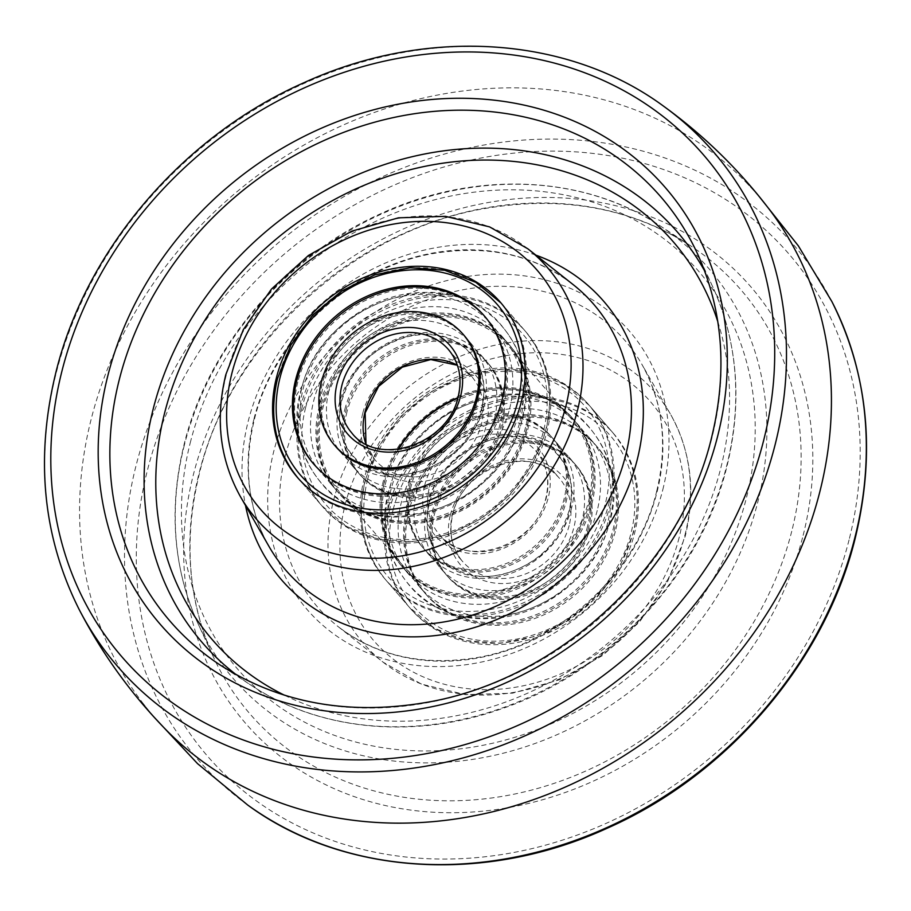 <?xml version="1.0" encoding="UTF-8"?>
<svg xmlns="http://www.w3.org/2000/svg" width="911" height="911" viewBox="0 0 911 911"><rect width="100%" height="100%" fill="white"/><g stroke="black" fill="none" stroke-linecap="round" stroke-linejoin="round"><path stroke-width="0.68" stroke-dasharray="4.55 3.42" d="M345.907 410.622A84.894 72.891 139.2 0 1 408.014 344.665A84.894 72.891 139.2 0 1 487.749 362.874A84.894 72.891 139.2 0 1 500.982 425.995A84.894 72.891 139.2 0 1 438.874 491.94A84.894 72.891 139.2 0 1 359.139 473.743A84.894 72.891 139.2 0 1 345.907 410.622M344.836 409.381A84.894 72.891 139.2 0 1 406.944 343.436A84.894 72.891 139.2 0 1 486.679 361.644A84.894 72.891 139.2 0 1 499.911 424.765A84.894 72.891 139.2 0 1 437.804 490.71A84.894 72.891 139.2 0 1 358.069 472.502A84.894 72.891 139.2 0 1 344.836 409.381M525.556 427.305A112.987 96.999 139.2 0 1 442.917 515.068A112.987 96.999 139.2 0 1 336.797 490.835A112.987 96.999 139.2 0 1 319.192 406.83A112.987 96.999 139.2 0 1 401.831 319.066A112.987 96.999 139.2 0 1 507.951 343.299A112.987 96.999 139.2 0 1 525.556 427.305M526.626 428.546A112.987 96.999 139.2 0 1 443.976 516.309A112.987 96.999 139.2 0 1 337.856 492.077A112.987 96.999 139.2 0 1 320.251 408.071A112.987 96.999 139.2 0 1 402.901 320.308A112.987 96.999 139.2 0 1 509.021 344.54A112.987 96.999 139.2 0 1 526.626 428.546M465.305 336.842L464.246 335.601A84.894 72.891 -40.8 0 0 384.499 317.392A84.894 72.891 -40.8 0 0 322.403 383.337A84.894 72.891 -40.8 0 0 335.624 446.458L336.694 447.7A84.894 72.891 -40.8 0 0 416.429 465.908A84.894 72.891 -40.8 0 0 478.537 399.963A84.894 72.891 -40.8 0 0 465.305 336.842A84.894 72.891 -40.8 0 0 385.569 318.634A84.894 72.891 -40.8 0 0 323.462 384.579A84.894 72.891 -40.8 0 0 336.694 447.7M297.817 382.039A112.987 96.999 -40.8 0 0 315.422 466.045A112.987 96.999 -40.8 0 0 421.542 490.277A112.987 96.999 -40.8 0 0 504.193 402.514A112.987 96.999 -40.8 0 0 486.588 318.508A112.987 96.999 -40.8 0 0 380.468 294.276A112.987 96.999 -40.8 0 0 297.817 382.039M313.817 464.177A112.987 96.999 -40.8 0 0 314.352 464.804A112.987 96.999 -40.8 0 0 420.472 489.036A112.987 96.999 -40.8 0 0 503.123 401.273A112.987 96.999 -40.8 0 0 485.517 317.267A112.987 96.999 -40.8 0 0 484.982 316.652M509.613 408.811A112.987 96.999 -40.8 0 0 492.008 324.806A112.987 96.999 -40.8 0 0 385.888 300.573A112.987 96.999 -40.8 0 0 303.249 388.337A112.987 96.999 -40.8 0 0 320.854 472.342A112.987 96.999 -40.8 0 0 426.974 496.575A112.987 96.999 -40.8 0 0 509.613 408.811M520.135 421.007A112.987 96.999 -40.8 0 0 502.53 337.002A112.987 96.999 -40.8 0 0 396.41 312.769A112.987 96.999 -40.8 0 0 313.76 400.533A112.987 96.999 -40.8 0 0 331.365 484.538A112.987 96.999 -40.8 0 0 437.485 508.771A112.987 96.999 -40.8 0 0 520.135 421.007M527.697 429.787A112.987 96.999 -40.8 0 0 510.092 345.781A112.987 96.999 -40.8 0 0 403.972 321.549A112.987 96.999 -40.8 0 0 321.321 409.312A112.987 96.999 -40.8 0 0 338.926 493.318A112.987 96.999 -40.8 0 0 445.046 517.55A112.987 96.999 -40.8 0 0 527.697 429.787M328.894 390.876A84.894 72.891 -40.8 0 0 342.126 453.997A84.894 72.891 -40.8 0 0 421.861 472.205A84.894 72.891 -40.8 0 0 483.969 406.26A84.894 72.891 -40.8 0 0 470.736 343.14A84.894 72.891 -40.8 0 0 391.001 324.931A84.894 72.891 -40.8 0 0 328.894 390.876M494.479 418.456A84.894 72.891 -40.8 0 0 481.247 355.336A84.894 72.891 -40.8 0 0 401.512 337.127A84.894 72.891 -40.8 0 0 339.404 403.083A84.894 72.891 -40.8 0 0 352.637 466.204A84.894 72.891 -40.8 0 0 432.372 484.413A84.894 72.891 -40.8 0 0 494.479 418.456M346.977 411.852A84.894 72.891 -40.8 0 0 360.209 474.973A84.894 72.891 -40.8 0 0 439.945 493.181A84.894 72.891 -40.8 0 0 502.052 427.236A84.894 72.891 -40.8 0 0 488.82 364.115A84.894 72.891 -40.8 0 0 409.073 345.907A84.894 72.891 -40.8 0 0 346.977 411.852M410.018 485.005A84.894 72.891 -40.8 0 0 423.251 548.126A84.894 72.891 -40.8 0 0 502.986 566.335A84.894 72.891 -40.8 0 0 565.093 500.378A84.894 72.891 -40.8 0 0 551.861 437.257A84.894 72.891 -40.8 0 0 472.126 419.06A84.894 72.891 -40.8 0 0 410.018 485.005M411.089 486.235A84.894 72.891 -40.8 0 0 424.321 549.356A84.894 72.891 -40.8 0 0 504.056 567.564A84.894 72.891 -40.8 0 0 566.164 501.619A84.894 72.891 -40.8 0 0 552.931 438.498A84.894 72.891 -40.8 0 0 473.196 420.29A84.894 72.891 -40.8 0 0 411.089 486.235M591.808 504.17A112.987 96.999 -40.8 0 0 574.203 420.165A112.987 96.999 -40.8 0 0 468.083 395.932A112.987 96.999 -40.8 0 0 385.444 483.695A112.987 96.999 -40.8 0 0 403.049 567.701A112.987 96.999 -40.8 0 0 509.169 591.934A112.987 96.999 -40.8 0 0 591.808 504.17M398.528 449.282A112.987 96.999 -40.8 0 0 384.374 482.454A112.987 96.999 -40.8 0 0 401.979 566.46A112.987 96.999 -40.8 0 0 508.099 590.692A112.987 96.999 -40.8 0 0 590.749 502.929A112.987 96.999 -40.8 0 0 573.144 418.923A112.987 96.999 -40.8 0 0 457.755 398.232M588.597 527.663A84.894 72.891 139.2 0 1 526.501 593.608A84.894 72.891 139.2 0 1 446.754 575.399A84.894 72.891 139.2 0 1 433.534 512.278A84.894 72.891 139.2 0 1 495.63 446.333A84.894 72.891 139.2 0 1 575.376 464.542A84.894 72.891 139.2 0 1 588.597 527.663M587.538 526.421A84.894 72.891 139.2 0 1 525.431 592.366A84.894 72.891 139.2 0 1 445.695 574.158A84.894 72.891 139.2 0 1 432.463 511.037A84.894 72.891 139.2 0 1 494.571 445.092A84.894 72.891 139.2 0 1 574.306 463.3A84.894 72.891 139.2 0 1 587.538 526.421M406.807 508.486A112.987 96.999 139.2 0 1 489.458 420.723A112.987 96.999 139.2 0 1 595.578 444.955A112.987 96.999 139.2 0 1 613.183 528.961A112.987 96.999 139.2 0 1 530.532 616.724A112.987 96.999 139.2 0 1 424.412 592.492A112.987 96.999 139.2 0 1 406.807 508.486M407.877 509.727A112.987 96.999 139.2 0 1 490.528 421.964A112.987 96.999 139.2 0 1 596.648 446.196A112.987 96.999 139.2 0 1 614.253 530.202A112.987 96.999 139.2 0 1 531.603 617.965A112.987 96.999 139.2 0 1 425.483 593.733A112.987 96.999 139.2 0 1 407.877 509.727M615.324 531.443A112.987 96.999 139.2 0 1 532.673 619.207A112.987 96.999 139.2 0 1 426.553 594.974A112.987 96.999 139.2 0 1 408.948 510.969A112.987 96.999 139.2 0 1 491.598 423.205A112.987 96.999 139.2 0 1 597.718 447.438A112.987 96.999 139.2 0 1 615.324 531.443M607.751 522.663A112.987 96.999 139.2 0 1 525.112 610.427A112.987 96.999 139.2 0 1 418.992 586.194A112.987 96.999 139.2 0 1 401.387 502.189A112.987 96.999 139.2 0 1 484.026 414.425A112.987 96.999 139.2 0 1 590.146 438.658A112.987 96.999 139.2 0 1 607.751 522.663M597.24 510.467A112.987 96.999 139.2 0 1 514.59 598.231A112.987 96.999 139.2 0 1 408.47 573.998A112.987 96.999 139.2 0 1 390.865 489.993A112.987 96.999 139.2 0 1 473.515 402.229A112.987 96.999 139.2 0 1 579.635 426.462A112.987 96.999 139.2 0 1 597.24 510.467M589.679 501.688A112.987 96.999 139.2 0 1 507.028 589.451A112.987 96.999 139.2 0 1 400.908 565.219A112.987 96.999 139.2 0 1 383.303 481.213A112.987 96.999 139.2 0 1 465.954 393.45A112.987 96.999 139.2 0 1 572.074 417.682A112.987 96.999 139.2 0 1 589.679 501.688M427.031 504.74A84.894 72.891 139.2 0 1 489.139 438.795A84.894 72.891 139.2 0 1 568.874 457.003A84.894 72.891 139.2 0 1 582.106 520.124A84.894 72.891 139.2 0 1 519.999 586.069A84.894 72.891 139.2 0 1 440.264 567.86A84.894 72.891 139.2 0 1 427.031 504.74M434.604 513.519A84.894 72.891 139.2 0 1 496.7 447.563A84.894 72.891 139.2 0 1 576.447 465.772A84.894 72.891 139.2 0 1 589.668 528.892A84.894 72.891 139.2 0 1 527.571 594.849A84.894 72.891 139.2 0 1 447.825 576.64A84.894 72.891 139.2 0 1 434.604 513.519M571.596 507.917A84.894 72.891 139.2 0 1 509.488 573.873A84.894 72.891 139.2 0 1 429.753 555.664A84.894 72.891 139.2 0 1 416.521 492.544A84.894 72.891 139.2 0 1 478.628 426.587A84.894 72.891 139.2 0 1 558.363 444.796A84.894 72.891 139.2 0 1 571.596 507.917M408.948 483.764A84.894 72.891 139.2 0 1 471.055 417.819A84.894 72.891 139.2 0 1 550.802 436.027A84.894 72.891 139.2 0 1 564.023 499.148A84.894 72.891 139.2 0 1 501.927 565.093A84.894 72.891 139.2 0 1 422.18 546.885A84.894 72.891 139.2 0 1 408.948 483.764M302.088 407.399A134.054 115.082 -40.8 0 0 322.972 507.074A134.054 115.082 -40.8 0 0 448.884 535.816A134.054 115.082 -40.8 0 0 546.942 431.689A134.054 115.082 -40.8 0 0 526.046 332.025A134.054 115.082 -40.8 0 0 400.145 303.283A134.054 115.082 -40.8 0 0 302.088 407.399M768.633 208.494A398.961 342.513 -40.8 0 0 745.984 182.223A398.961 342.513 -40.8 0 0 373.658 112.713A398.961 342.513 -40.8 0 0 91.134 419.356A398.961 342.513 -40.8 0 0 142.367 702.506A398.961 342.513 -40.8 0 0 165.016 728.777M389.714 509.055A134.054 115.082 -40.8 0 0 410.599 608.73A134.054 115.082 -40.8 0 0 536.499 637.472A134.054 115.082 -40.8 0 0 634.557 533.345A134.054 115.082 -40.8 0 0 613.672 433.682A134.054 115.082 -40.8 0 0 487.772 404.94A134.054 115.082 -40.8 0 0 389.714 509.055M608.912 503.601A134.054 115.082 -40.8 0 0 588.028 403.926A134.054 115.082 -40.8 0 0 462.116 375.184A134.054 115.082 -40.8 0 0 364.058 479.311A134.054 115.082 -40.8 0 0 384.954 578.975A134.054 115.082 -40.8 0 0 510.855 607.717A134.054 115.082 -40.8 0 0 608.912 503.601M457.914 397.686A111.711 95.906 139.2 0 1 571.106 418.513A111.711 95.906 139.2 0 1 588.506 501.574A111.711 95.906 139.2 0 1 506.801 588.347A111.711 95.906 139.2 0 1 401.876 564.387A111.711 95.906 139.2 0 1 384.465 481.327A111.711 95.906 139.2 0 1 397.959 449.362M322.494 409.426A111.711 95.906 139.2 0 1 404.199 322.653A111.711 95.906 139.2 0 1 509.124 346.613A111.711 95.906 139.2 0 1 526.535 429.673A111.711 95.906 139.2 0 1 444.819 516.435A111.711 95.906 139.2 0 1 339.894 492.487A111.711 95.906 139.2 0 1 322.494 409.426M305.584 407.752A130.216 111.791 -40.8 0 0 394.292 538.959A130.216 111.791 -40.8 0 0 543.434 431.347A130.216 111.791 -40.8 0 0 454.726 300.129A130.216 111.791 -40.8 0 0 305.584 407.752M300.801 405.919A134.054 115.082 -40.8 0 0 321.685 505.582A134.054 115.082 -40.8 0 0 447.597 534.324A134.054 115.082 -40.8 0 0 545.655 430.208A134.054 115.082 -40.8 0 0 524.77 330.545A134.054 115.082 -40.8 0 0 398.859 301.792A134.054 115.082 -40.8 0 0 300.801 405.919M277.718 379.135A134.054 115.082 -40.8 0 0 298.614 478.799A134.054 115.082 -40.8 0 0 424.515 507.552A134.054 115.082 -40.8 0 0 522.572 403.425A134.054 115.082 -40.8 0 0 501.688 303.762A134.054 115.082 -40.8 0 0 375.776 275.008A134.054 115.082 -40.8 0 0 277.718 379.135M365.892 444.021A63.838 54.797 -40.8 0 0 374.876 459.736A63.838 54.797 -40.8 0 0 434.832 473.424A63.838 54.797 -40.8 0 0 481.532 423.843A63.838 54.797 -40.8 0 0 471.579 376.38A63.838 54.797 -40.8 0 0 457.368 365.174M362.715 413.423A67.665 58.088 -40.8 0 0 408.811 481.6A67.665 58.088 -40.8 0 0 486.303 425.676A67.665 58.088 -40.8 0 0 440.207 357.499A67.665 58.088 -40.8 0 0 362.715 413.423M365.983 444.067L374.876 459.736L351.794 432.953A63.838 54.797 -40.8 0 0 411.749 446.652A63.838 54.797 -40.8 0 0 458.449 397.071A63.838 54.797 -40.8 0 0 448.497 349.608L471.579 376.38L457.402 365.277M367.566 479.653A130.216 111.791 139.2 0 1 516.708 372.041A130.216 111.791 139.2 0 1 605.416 503.248A130.216 111.791 139.2 0 1 456.274 610.871A130.216 111.791 139.2 0 1 367.566 479.653M365.345 480.792A134.054 115.082 139.2 0 1 463.403 376.676A134.054 115.082 139.2 0 1 589.315 405.418A134.054 115.082 139.2 0 1 610.199 505.081A134.054 115.082 139.2 0 1 512.141 609.208A134.054 115.082 139.2 0 1 386.23 580.455A134.054 115.082 139.2 0 1 365.345 480.792M388.428 507.575A134.054 115.082 139.2 0 1 486.485 403.448A134.054 115.082 139.2 0 1 612.386 432.201A134.054 115.082 139.2 0 1 633.282 531.865A134.054 115.082 139.2 0 1 535.224 635.992A134.054 115.082 139.2 0 1 409.312 607.238A134.054 115.082 139.2 0 1 388.428 507.575M393.21 509.408A130.216 111.791 139.2 0 1 542.352 401.785A130.216 111.791 139.2 0 1 631.061 533.003A130.216 111.791 139.2 0 1 481.919 640.627A130.216 111.791 139.2 0 1 393.21 509.408M429.468 487.157A63.838 54.797 139.2 0 1 476.168 437.576A63.838 54.797 139.2 0 1 536.124 451.264A63.838 54.797 139.2 0 1 546.065 498.727A63.838 54.797 139.2 0 1 499.376 548.308A63.838 54.797 139.2 0 1 439.421 534.62A63.838 54.797 139.2 0 1 429.468 487.157M424.697 485.324A67.665 58.088 139.2 0 1 502.189 429.4A67.665 58.088 139.2 0 1 548.285 497.577A67.665 58.088 139.2 0 1 470.793 553.501A67.665 58.088 139.2 0 1 424.697 485.324M569.147 525.499A63.838 54.797 139.2 0 1 522.458 575.08A63.838 54.797 139.2 0 1 462.503 561.392A63.838 54.797 139.2 0 1 452.551 513.929A63.838 54.797 139.2 0 1 499.251 464.348A63.838 54.797 139.2 0 1 559.206 478.047A63.838 54.797 139.2 0 1 569.147 525.499M450.341 515.079A67.665 58.088 139.2 0 1 527.833 459.155A67.665 58.088 139.2 0 1 573.93 527.332A67.665 58.088 139.2 0 1 496.438 583.256A67.665 58.088 139.2 0 1 450.341 515.079M527.89 248.828A192.346 165.13 -40.8 0 0 226.099 375.731A192.346 165.13 -40.8 0 0 240.413 496.62M253.998 418.832A203.426 174.639 139.2 0 1 573.178 284.631C535.759 255.957 491.018 245.298 438.943 252.643C354.072 264.463 273.699 337.298 254.271 419.96C243.066 466.591 248.02 508.839 269.144 546.691A203.426 174.639 139.2 0 1 253.998 418.832M535.884 255.148A212.958 182.826 -40.8 0 0 248.191 421.326A212.958 182.826 -40.8 0 0 245.492 505.457M717.8 321.64A304.479 261.4 139.2 0 1 720.749 468.208A304.479 261.4 139.2 0 1 284.426 695.195M236.279 674.744A313.965 269.542 -40.8 0 0 251.106 685.288A313.965 269.542 -40.8 0 0 726.659 465.874A313.965 269.542 -40.8 0 0 712.926 287.227A313.965 269.542 -40.8 0 0 704.681 271M711.753 438.487A324.384 278.481 139.2 0 1 220.416 665.189L251.106 685.288C319.419 730.69 413.753 739.584 500.196 709.282C608.947 672.956 700.627 574.966 726.83 466.842C742.533 402.742 737.899 342.878 712.926 287.227L697.564 253.918A324.384 278.481 139.2 0 1 711.753 438.487M663.31 105.983A393.643 337.935 -40.8 0 0 56.083 373.521A393.643 337.935 -40.8 0 0 79.155 609.493M831.845 301.507A393.643 337.935 -40.8 0 0 461 149.768A393.643 337.935 -40.8 0 0 135.921 466.147A393.643 337.935 -40.8 0 0 247.69 805.017M849.063 539.893A384.135 329.782 139.2 0 1 409.107 857.342A384.135 329.782 139.2 0 1 147.423 470.292A384.135 329.782 139.2 0 1 587.379 152.832A384.135 329.782 139.2 0 1 849.063 539.893M803.149 535.338A333.859 286.623 -40.8 0 0 575.706 198.94A333.859 286.623 -40.8 0 0 193.337 474.847A333.859 286.623 -40.8 0 0 420.78 811.245A333.859 286.623 -40.8 0 0 803.149 535.338M791.739 531.284A324.384 278.481 139.2 0 1 517.904 793.356A324.384 278.481 139.2 0 1 213.436 657.082A324.384 278.481 139.2 0 1 199.247 472.513A324.384 278.481 139.2 0 1 690.584 245.811A324.384 278.481 139.2 0 1 791.739 531.284M184.341 445.126A313.965 269.542 -40.8 0 0 198.074 623.773A313.965 269.542 -40.8 0 0 492.76 755.674A313.965 269.542 -40.8 0 0 757.804 502.018A313.965 269.542 -40.8 0 0 659.894 225.712A313.965 269.542 -40.8 0 0 184.341 445.126M190.251 442.792A304.479 261.4 139.2 0 1 538.97 191.162A304.479 261.4 139.2 0 1 746.394 497.964A304.479 261.4 139.2 0 1 397.674 749.594A304.479 261.4 139.2 0 1 190.251 442.792M662.809 489.674A212.958 182.826 -40.8 0 0 517.733 275.088A212.958 182.826 -40.8 0 0 273.835 451.082A212.958 182.826 -40.8 0 0 418.912 665.656A212.958 182.826 -40.8 0 0 662.809 489.674M285.439 455.306A203.426 174.639 139.2 0 1 449.772 292.704A203.426 174.639 139.2 0 1 641.856 364.309A203.426 174.639 139.2 0 1 657.002 492.168A203.426 174.639 139.2 0 1 337.822 626.369A203.426 174.639 139.2 0 1 285.439 455.306M684.901 535.269A192.346 165.13 -40.8 0 0 670.587 414.38A192.346 165.13 -40.8 0 0 488.968 346.67A192.346 165.13 -40.8 0 0 333.574 500.424A192.346 165.13 -40.8 0 0 383.11 662.172A192.346 165.13 -40.8 0 0 684.901 535.269M679.094 537.763A182.815 156.954 139.2 0 1 469.712 688.853A182.815 156.954 139.2 0 1 345.178 504.648A182.815 156.954 139.2 0 1 554.56 353.559A182.815 156.954 139.2 0 1 679.094 537.763M481.942 408.549C486.861 386.48 483.194 368.169 470.919 353.616C430.174 309.091 354.151 347.023 341.443 400.794C336.512 422.863 340.179 441.175 352.455 455.728C383.28 497.315 470.429 466.922 481.942 408.549M502.348 326.525C448.599 258.212 319.203 301.883 301.211 390.614C292.978 425.699 299.582 456.434 321.025 482.819C374.774 551.132 504.17 507.461 522.162 418.73C530.396 383.633 523.791 352.91 502.348 326.525M486.679 361.644L487.749 362.874M336.797 490.835L337.856 492.077M507.951 343.299L509.021 344.54M358.069 472.502L359.139 473.743M315.422 466.045L314.352 464.804M486.588 318.508L485.517 317.267M492.008 324.806L484.447 316.026M300.903 390.534C313.657 336.193 369.524 291.862 424.833 292.431C490.915 289.493 541.236 354.88 522.47 418.798C509.807 472.661 454.828 516.765 399.929 516.89C333.289 520.716 281.943 454.976 300.903 390.534M510.092 345.781L502.53 337.002M501.039 303.021L524.77 330.545C547.83 358.695 554.867 392.106 545.871 430.801L532.388 464.496L510.331 494.536L481.441 518.564L447.961 534.689L412.524 541.658L377.883 538.879L346.772 526.535L321.685 505.582L297.965 478.059M338.926 493.318L331.365 484.538M320.854 472.342L313.282 463.562M481.623 408.47C471.613 441.129 449.749 462.481 416.054 472.524C402.73 475.656 390.307 475.519 378.794 472.103C368.135 468.846 359.435 463.323 352.705 455.511C340.498 441.061 336.842 422.852 341.75 400.874C351.771 368.215 373.624 346.863 407.319 336.819C420.643 333.677 433.067 333.825 444.579 337.241C455.249 340.498 463.938 346.021 470.68 353.821C483.001 368.898 486.656 387.118 481.623 408.47M342.126 453.997L335.624 446.458M360.209 474.973L352.637 466.204M488.82 364.115L481.247 355.336M470.736 343.14L464.246 335.601M609.789 520.386C591.797 609.117 462.401 652.788 408.652 584.475C387.209 558.09 380.604 527.367 388.838 492.27C406.83 403.539 536.226 359.868 589.975 428.181C611.418 454.566 618.022 485.301 609.789 520.386M429.058 502.451C424.139 524.52 427.806 542.831 440.081 557.384C470.907 598.971 558.056 568.578 569.557 510.206C574.488 488.137 570.821 469.825 558.545 455.272C527.72 413.685 440.571 444.078 429.058 502.451M424.321 549.356L423.251 548.126M574.203 420.165L573.144 418.923M403.049 567.701L401.979 566.46M552.931 438.498L551.861 437.257M445.695 574.158L446.754 575.399M595.578 444.955L596.648 446.196M424.412 592.492L425.483 593.733M574.306 463.3L575.376 464.542M418.992 586.194L426.553 594.974M388.53 492.202C369.57 556.632 420.916 622.372 487.556 618.546C542.455 618.432 597.434 574.317 610.097 520.466C628.863 456.536 578.542 391.149 512.46 394.087C457.14 393.518 401.284 437.849 388.53 492.202M400.908 565.219L408.47 573.998M589.315 405.418L564.228 384.465L533.129 372.121L498.488 369.342L463.05 376.3L429.571 392.436L400.669 416.464L378.612 446.492L365.129 480.199C356.133 518.894 363.17 552.305 386.23 580.455L409.312 607.238L434.399 628.191L465.498 640.535L500.139 643.314L535.588 636.345L569.056 620.22L597.958 596.193L620.015 566.164L633.498 532.457C642.494 493.762 635.457 460.351 612.386 432.201L589.315 405.418M572.074 417.682L579.635 426.462M590.146 438.658L597.718 447.438M558.306 455.489C551.656 447.791 543.104 442.302 532.639 439.022L518.052 436.38L495.288 438.396C461.433 448.349 439.455 469.723 429.377 502.53C424.469 524.508 428.124 542.717 440.32 557.179C447.062 564.979 455.751 570.502 466.421 573.759C477.933 577.175 490.357 577.323 503.681 574.181C537.376 564.137 559.229 542.785 569.25 510.126C574.158 488.148 570.502 469.939 558.306 455.489M568.874 457.003L576.447 465.772M550.802 436.027L558.363 444.796M536.124 451.264C546.816 464.223 550.062 479.846 545.848 498.135C536.272 546.008 465.623 569.546 439.421 534.62L462.503 561.392C451.81 548.433 448.565 532.81 452.767 514.533C462.344 466.66 533.003 443.11 559.206 478.047L536.124 451.264M422.18 546.885L429.753 555.664M440.264 567.86L447.825 576.64M297.328 477.318L322.972 507.074M745.984 182.223L757.861 194.886M142.367 702.506L153.139 716.114M199.418 473.469C183.327 539.403 187.996 600.611 213.436 657.082L198.074 623.773C173.101 568.122 168.467 508.258 184.17 444.158C207.959 347.08 284.004 257.471 378.794 214.586C473.162 170.266 583.051 174.377 659.894 225.712L690.584 245.811C631.596 208.209 563.875 195.637 487.408 208.118C354.277 229.287 230.05 343.777 199.418 473.469M656.729 491.04C667.934 444.409 662.98 402.161 641.856 364.309L670.587 414.38C691.073 451.309 695.924 491.974 685.174 536.397L667.683 581.355L639.511 621.962L602.558 655.533L559.297 679.811L512.608 693.169L465.601 694.66L421.417 684.115L383.11 662.172L337.822 626.369C375.446 655.18 420.438 665.804 472.786 658.243C557.407 646.138 637.347 573.452 656.729 491.04M613.672 433.682L588.028 403.926M571.106 418.513L509.124 346.613M401.876 564.387L339.894 492.487M410.599 608.73L384.954 578.975M500.401 302.27L526.046 332.025"/><path stroke-width="1.37" d="M334.553 445.228L335.624 446.458A84.894 72.891 -40.8 0 0 415.37 464.667A84.894 72.891 -40.8 0 0 477.466 398.722A84.894 72.891 -40.8 0 0 464.246 335.601L463.175 334.36A84.894 72.891 -40.8 0 0 383.429 316.151A84.894 72.891 -40.8 0 0 321.332 382.108A84.894 72.891 -40.8 0 0 334.553 445.228A84.894 72.891 -40.8 0 0 414.3 463.437A84.894 72.891 -40.8 0 0 476.396 397.481A84.894 72.891 -40.8 0 0 463.175 334.36M484.982 316.652A112.987 96.999 -40.8 0 0 378.953 293.183A112.987 96.999 -40.8 0 0 296.747 380.798A112.987 96.999 -40.8 0 0 313.817 464.177M502.052 400.031A112.987 96.999 -40.8 0 0 484.447 316.026A112.987 96.999 -40.8 0 0 378.327 291.793A112.987 96.999 -40.8 0 0 295.676 379.557A112.987 96.999 -40.8 0 0 313.282 463.562A112.987 96.999 -40.8 0 0 419.402 487.795A112.987 96.999 -40.8 0 0 502.052 400.031M457.755 398.232A112.987 96.999 -40.8 0 0 398.528 449.282M276.443 377.655A134.054 115.082 -40.8 0 0 297.328 477.318A134.054 115.082 -40.8 0 0 423.228 506.06A134.054 115.082 -40.8 0 0 521.286 401.945A134.054 115.082 -40.8 0 0 500.401 302.27A134.054 115.082 -40.8 0 0 374.501 273.528A134.054 115.082 -40.8 0 0 276.443 377.655M79.155 609.493C101.918 653.438 130.546 693.203 165.016 728.777A398.961 342.513 -40.8 0 0 537.342 798.287A398.961 342.513 -40.8 0 0 819.866 491.644A398.961 342.513 -40.8 0 0 768.633 208.494C738.525 169.15 703.417 134.976 663.31 105.983C567.804 35.666 426.12 26.749 304.046 82.673C183.316 135.796 85.998 249.352 55.867 372.485C35.039 458.017 42.806 537.023 79.155 609.493A393.643 337.935 -40.8 0 0 450 761.232A393.643 337.935 -40.8 0 0 775.079 444.853A393.643 337.935 -40.8 0 0 663.31 105.983M397.959 449.362A111.711 95.906 139.2 0 1 457.914 397.686M279.939 377.997A130.216 111.791 -40.8 0 0 368.648 509.215A130.216 111.791 -40.8 0 0 517.79 401.592A130.216 111.791 -40.8 0 0 429.081 270.373A130.216 111.791 -40.8 0 0 279.939 377.997M457.368 365.174A63.838 54.797 -40.8 0 0 364.935 412.273A63.838 54.797 -40.8 0 0 365.892 444.021M448.497 349.608A63.838 54.797 -40.8 0 0 388.541 335.92A63.838 54.797 -40.8 0 0 341.853 385.501A63.838 54.797 -40.8 0 0 351.794 432.953C377.997 467.89 448.656 444.352 458.233 396.467C462.435 378.19 459.19 362.567 448.497 349.608M337.07 383.668A67.665 58.088 -40.8 0 0 383.167 451.845A67.665 58.088 -40.8 0 0 460.659 395.921A67.665 58.088 -40.8 0 0 414.562 327.744A67.665 58.088 -40.8 0 0 337.07 383.668M565.822 406.352A182.815 156.954 139.2 0 1 356.44 557.441A182.815 156.954 139.2 0 1 231.906 373.237A182.815 156.954 139.2 0 1 441.288 222.147A182.815 156.954 139.2 0 1 565.822 406.352M577.426 410.576A192.346 165.13 -40.8 0 0 527.89 248.828L489.583 226.885L445.399 216.34L398.392 217.831L351.703 231.189L308.442 255.467L271.489 289.038L243.317 329.645L225.826 374.603C215.076 419.026 219.927 459.691 240.413 496.62A192.346 165.13 -40.8 0 0 422.032 564.33A192.346 165.13 -40.8 0 0 577.426 410.576M527.89 248.828L573.178 284.631A203.426 174.639 139.2 0 1 625.561 455.694A203.426 174.639 139.2 0 1 461.228 618.296A203.426 174.639 139.2 0 1 269.144 546.691L240.413 496.62M245.492 505.457A212.958 182.826 -40.8 0 0 436.415 635.468A212.958 182.826 -40.8 0 0 637.165 459.918A212.958 182.826 -40.8 0 0 535.884 255.148M284.426 695.195A304.479 261.4 139.2 0 1 164.606 413.036A304.479 261.4 139.2 0 1 437.109 164.082A304.479 261.4 139.2 0 1 717.8 321.64M704.681 271A313.965 269.542 -40.8 0 0 408.367 157.637A313.965 269.542 -40.8 0 0 153.196 408.982A313.965 269.542 -40.8 0 0 236.279 674.744M220.416 665.189A324.384 278.481 139.2 0 1 119.261 379.716A324.384 278.481 139.2 0 1 393.096 117.644A324.384 278.481 139.2 0 1 697.564 253.918C723.004 310.389 727.673 371.597 711.582 437.531C680.95 567.223 556.723 681.713 423.592 702.882C347.125 715.363 279.404 702.791 220.416 665.189M717.663 436.153A333.859 286.623 -40.8 0 0 490.22 99.754A333.859 286.623 -40.8 0 0 107.851 375.662A333.859 286.623 -40.8 0 0 335.294 712.06A333.859 286.623 -40.8 0 0 717.663 436.153M763.577 440.708A384.135 329.782 139.2 0 1 323.621 758.168A384.135 329.782 139.2 0 1 61.937 371.107A384.135 329.782 139.2 0 1 501.893 53.658A384.135 329.782 139.2 0 1 763.577 440.708M854.917 537.479A393.643 337.935 -40.8 0 0 831.845 301.507C868.194 373.977 875.961 452.983 855.133 538.515C825.002 661.648 727.684 775.204 606.954 828.327C484.88 884.251 343.196 875.334 247.69 805.017A393.643 337.935 -40.8 0 0 854.917 537.479M298.614 478.799C275.543 450.649 268.506 417.238 277.502 378.543L290.916 344.962L312.849 315.012L341.591 291.008L374.899 274.826L410.201 267.732L444.75 270.294L475.849 282.364L501.039 303.021M365.983 444.067L365.152 412.865L378.634 386.401L402.355 367.144L430.801 359.572L457.402 365.277M757.861 194.886L798.321 245.811L831.845 301.507M153.139 716.114L197.539 763.646L247.69 805.017"/></g></svg>
